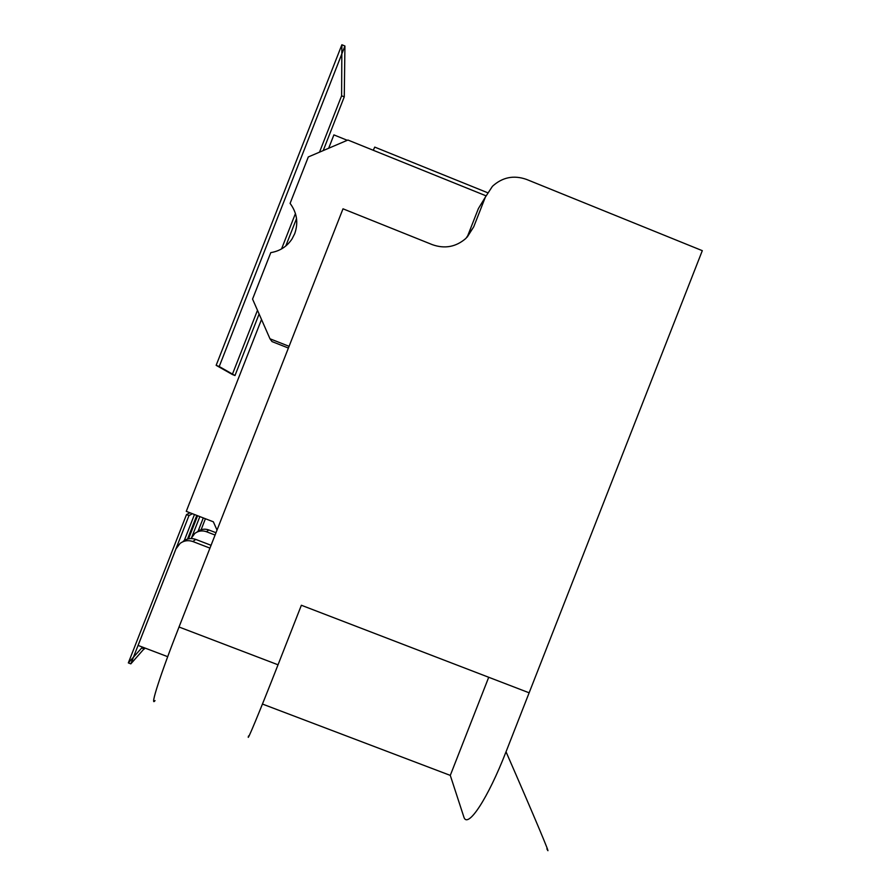 <?xml version="1.0" encoding="UTF-8"?>
<svg xmlns="http://www.w3.org/2000/svg" width="895" height="895" viewBox="0 0 895 895"><rect width="100%" height="100%" fill="white"/><g stroke="black" fill="none" stroke-linecap="round" stroke-linejoin="round"><path stroke-width="1.34" d="M248.541 735.958C245.968 744.618 259.639 711.782 278.032 664.795L301.369 605.255L529.135 692.808L506.033 751.8C534.114 816.027 552.797 860.565 546.867 848.829M485.929 195.781L347.92 140.034L308.305 156.949L290.092 203.389C296.995 212.73 298.527 222.833 294.701 233.707L292.005 238.987C286.915 246.584 279.844 251.126 270.782 252.625L252.558 299.075L269.977 338.78L272.013 341.588L288.403 348.054M269.977 338.78L289.085 346.32M217.015 530.097L213.357 521.807L186.272 511.347L261.508 319.481M328.666 148.257L333.902 134.888L347.282 140.302M483.904 199.529L478.4 208.535L485.347 197.157L473.712 226.86L465.971 238.338C456.047 246.953 444.86 249.067 432.408 244.682L342.998 208.815L179.022 627.003C160.473 674.148 149.577 708.191 155.036 700.584M529.135 692.808L702.306 250.667L526.54 179.425C513.786 174.917 502.419 177.21 492.44 186.305L485.347 197.157M506.033 751.8C487.954 798.407 467.995 828.524 464.013 817.482L450.286 775.394L488.715 677.28M262.448 704.052L450.286 775.394M473.712 226.86L467.19 237.13M373.282 150.27L374.736 147.104L487.518 192.682M209.956 548.12L192.828 541.531C188.263 539.942 184.023 540.558 180.096 543.377L175.946 548.903L138.098 645.429L167.701 656.684M467.313 236.817L478.4 208.535M183.285 541.218C187.133 538.454 191.284 537.85 195.759 539.405L211.052 545.301M197.493 531.608C200.983 529.09 204.765 528.542 208.826 529.963L215.986 532.726M215.08 535.053L206.409 531.708L208.826 529.963M191.038 538.544L194.853 533.386C198.41 530.824 202.27 530.265 206.409 531.708M201.106 529.717L205.414 518.742M198.097 531.171L203.288 517.925L198.097 531.171M199.853 516.594L191.239 538.544M197.594 515.721L188.543 538.812L197.594 515.721M323.207 150.584L344.262 96.873L344.933 45.992L219.219 366.536L234.993 375.531L259.114 314.011M285.785 246.002L296.536 218.581M319.504 152.161L341.61 95.799L344.262 96.873M295.439 213.536L281.556 248.922M257.48 310.308L232.32 374.479L234.993 375.531M341.61 95.799L341.879 44.75L216.154 365.328L232.32 374.479M341.879 44.75L344.933 45.992M216.154 365.328L219.219 366.536M192.436 513.73L188.99 515.565L130.838 663.855L144.811 647.98M187.525 539.058L196.799 515.419M189.997 512.79L186.496 514.603L128.332 662.904L130.838 663.855M128.332 662.904L142.484 647.096M184.269 540.535L194.472 514.513M142.092 648.103L144.419 648.987M186.496 514.603L188.99 515.565M278.032 664.795L179.022 627.003M192.828 541.531L195.759 539.405"/></g></svg>
